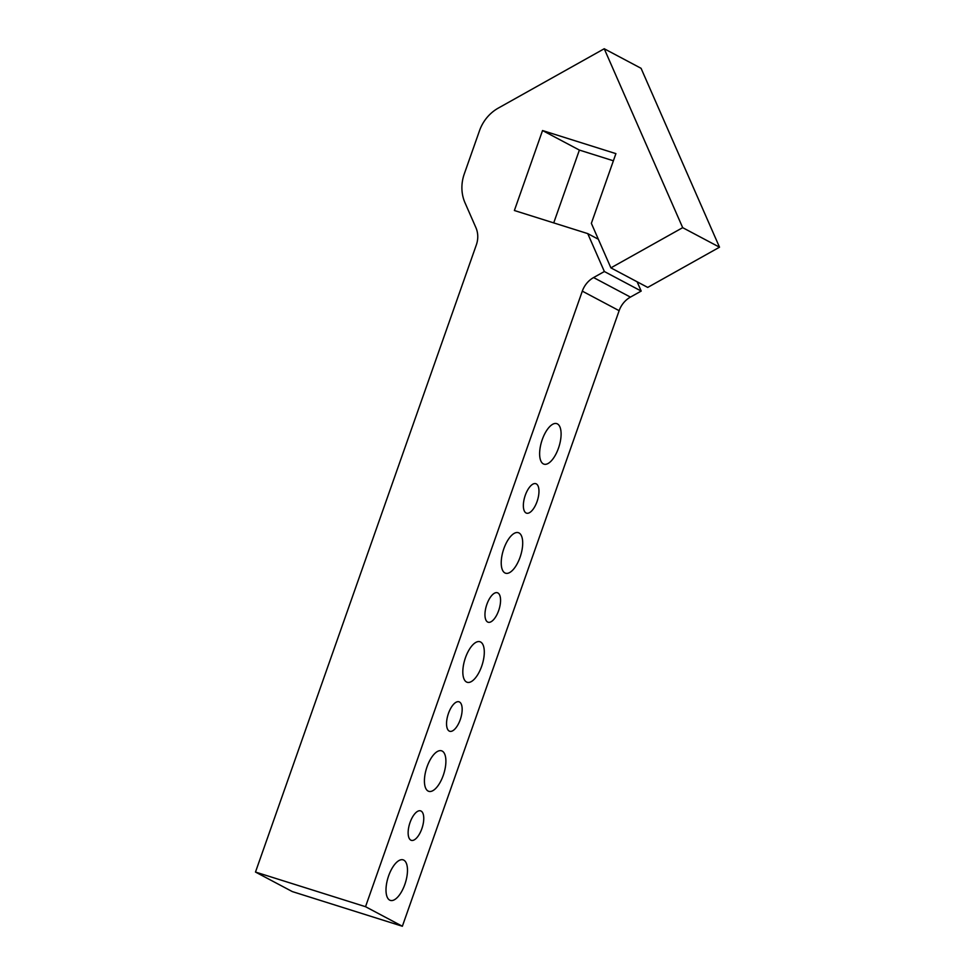 <?xml version="1.0" encoding="UTF-8"?>
<svg xmlns="http://www.w3.org/2000/svg" width="975" height="975" viewBox="0 0 975 975"><rect width="100%" height="100%" fill="white"/><g stroke="black" fill="none" stroke-linecap="round" stroke-linejoin="round"><path stroke-width="1.46" d="M593.592 277.558A23.181 20.914 -62 0 0 582.307 291.147L619.137 310.684A23.181 20.914 118 0 1 630.423 297.107L593.592 277.558L604.366 271.525L587.742 233.61L514.386 210.515L542.539 130.54L615.908 153.636L591.362 223.336L610.898 267.869L682.683 227.663L604.232 48.75L498.322 108.079A38.634 34.856 118 0 0 479.505 130.711L464.271 173.964A38.634 34.856 118 0 0 464.99 202.751L475.91 227.638A23.181 20.914 -62 0 1 476.336 244.908L255.487 872.052L365.528 906.701L582.307 291.147M637.126 281.799L641.197 291.074L630.423 297.107M641.197 291.074L604.366 271.525M604.232 48.75L641.062 68.299L719.513 247.199L647.729 287.418L610.898 267.869M558.468 448.195A21.255 9.043 -72.5 0 1 543.989 464.161A21.255 9.043 -72.5 0 1 541.734 441.175A21.255 9.043 -72.5 0 1 556.749 423.625A21.255 9.043 -72.5 0 1 558.468 448.195M481.662 666.303A21.255 9.043 -72.5 0 1 467.171 682.281A21.255 9.043 -72.5 0 1 464.929 659.295A21.255 9.043 -72.5 0 1 479.944 641.733A21.255 9.043 -72.5 0 1 481.662 666.303M421.846 828.726A15.454 6.581 -72.5 0 1 411.304 840.34A15.454 6.581 -72.5 0 1 409.671 823.619A15.454 6.581 -72.5 0 1 420.591 810.859A15.454 6.581 -72.5 0 1 421.846 828.726M460.249 719.66A15.454 6.581 -72.5 0 1 449.707 731.274A15.454 6.581 -72.5 0 1 448.073 714.565A15.454 6.581 -72.5 0 1 458.993 701.793A15.454 6.581 -72.5 0 1 460.249 719.66M498.652 610.606A15.454 6.581 -72.5 0 1 488.122 622.221A15.454 6.581 -72.5 0 1 486.488 605.499A15.454 6.581 -72.5 0 1 497.396 592.739A15.454 6.581 -72.5 0 1 498.652 610.606M537.054 501.552A15.454 6.581 -72.5 0 1 526.524 513.167A15.454 6.581 -72.5 0 1 524.891 496.446A15.454 6.581 -72.5 0 1 535.811 483.685A15.454 6.581 -72.5 0 1 537.054 501.552M520.065 557.249A21.255 9.043 -72.5 0 1 505.574 573.215A21.255 9.043 -72.5 0 1 503.332 550.229A21.255 9.043 -72.5 0 1 518.347 532.679A21.255 9.043 -72.5 0 1 520.065 557.249M443.259 775.369A21.255 9.043 -72.5 0 1 428.768 791.334A21.255 9.043 -72.5 0 1 426.526 768.349A21.255 9.043 -72.5 0 1 441.529 750.799A21.255 9.043 -72.5 0 1 443.259 775.369M404.844 884.422A21.255 9.043 -72.5 0 1 390.366 900.4A21.255 9.043 -72.5 0 1 388.111 877.402A21.255 9.043 -72.5 0 1 403.126 859.852A21.255 9.043 -72.5 0 1 404.844 884.422M587.742 233.61L598.333 239.241M613.385 160.79L579.382 150.077L553.727 222.897M579.382 150.077L542.539 130.54M682.683 227.663L719.513 247.199M619.137 310.684L402.358 926.25L292.317 891.589L255.487 872.052M402.358 926.25L365.528 906.701"/></g></svg>
